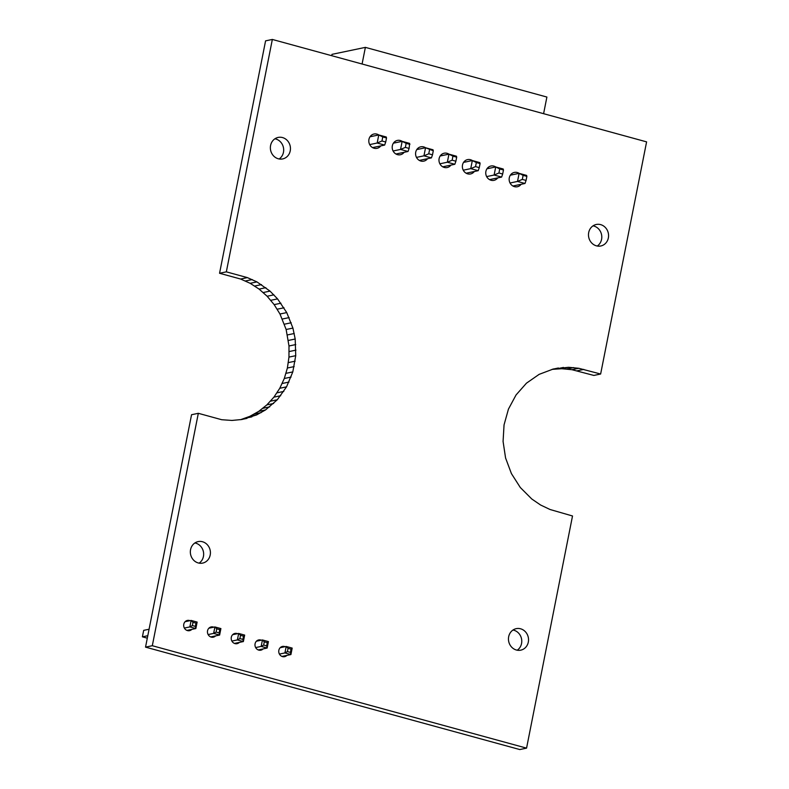 <?xml version="1.0" encoding="UTF-8"?>
<svg xmlns="http://www.w3.org/2000/svg" width="789" height="789" viewBox="0 0 789 789"><rect width="100%" height="100%" fill="white"/><g stroke="black" fill="none" stroke-linecap="round" stroke-linejoin="round"><path stroke-width="1.18" d="M197.132 622.077L195.988 623.142L195.347 626.377L195.85 628.547L189.863 626.91L191.145 620.44L197.132 622.077L195.85 628.547L186.924 630.411M195.347 626.377L192.358 625.559L189.863 626.91L184.36 628.064M195.988 623.142L192.999 622.324L191.145 620.44L185.099 621.702M210.683 636.92L219.618 635.046L220.9 628.586L214.904 626.949L213.632 633.409L208.128 634.563M220.9 628.586L219.756 629.652L216.758 628.833L214.904 626.949L208.868 628.212M219.756 629.652L219.115 632.886L219.618 635.046L213.632 633.409L216.117 632.068L216.758 628.833M234.451 643.42L243.377 641.556L244.659 635.086L238.672 633.449L237.39 639.918L231.887 641.062M244.659 635.086L243.525 636.151L240.527 635.332L238.672 633.449L232.627 634.711M243.525 636.151L242.884 639.386L243.377 641.556L237.39 639.918L239.886 638.567L240.527 635.332M281.979 656.428L290.914 654.564L292.186 648.094L286.2 646.457L284.918 652.927L279.424 654.071M292.186 648.094L291.052 649.16L288.054 648.341L286.2 646.457L280.164 647.72M291.052 649.16L290.411 652.395L290.914 654.564L284.918 652.927L287.413 651.576L288.054 648.341M268.428 641.595L267.284 642.66L266.643 645.895L267.146 648.055L261.159 646.418L262.441 639.958L268.428 641.595L267.146 648.055L258.22 649.929M266.643 645.895L263.654 645.067L261.159 646.418L255.656 647.572M267.284 642.66L264.295 641.842L262.441 639.958L256.395 641.22M147.799 635.707L142.405 636.831L147.306 638.173M149.082 629.237L143.677 630.362L142.405 636.831M192.999 622.324L192.358 625.559M219.115 632.886L216.117 632.068M242.884 639.386L239.886 638.567M290.411 652.395L287.413 651.576M264.295 641.842L263.654 645.067M431.435 157.879L432.5 154.812L428.762 153.796L423.949 155.827L431.435 157.879L419.334 160.414M416.789 149.575L425.547 147.75L423.949 155.827L416.484 157.396M433.033 149.792L425.547 147.75L433.299 150.778L433.033 149.792M428.762 153.796L429.561 149.752M433.299 150.778L432.5 154.812M395.94 154.003L408.041 151.478L400.556 149.427L393.09 150.995M393.395 143.174L402.153 141.349L409.639 143.391L409.106 148.411L405.368 147.395L400.556 149.427L402.153 141.349L406.167 143.351L405.368 147.395M408.041 151.478L409.106 148.411M409.905 144.377L406.167 143.351M370.002 136.783L378.769 134.949L386.255 136.99L386.521 137.976L385.722 142.01L381.975 140.984L377.172 143.026L369.696 144.594M381.975 140.984L382.773 136.951L378.769 134.949L377.172 143.026L384.647 145.077L372.556 147.602M384.647 145.077L385.722 142.01M386.521 137.976L382.773 136.951M331.725 55.703L331.991 54.352L365.376 47.37L362.082 64.008M365.376 47.37L546.895 97.047L543.601 113.685M510.355 175.188L519.113 173.353L526.598 175.405L526.865 176.381L526.066 180.425L522.318 179.399L517.515 181.44L510.039 182.999M522.318 179.399L523.117 175.355L519.113 173.353L517.515 181.44L525.001 183.482L512.899 186.017M525.001 183.482L526.066 180.425M526.865 176.381L523.117 175.355M454.829 164.28L455.894 161.212L452.146 160.197L447.343 162.228L454.829 164.28L442.728 166.814M440.173 155.985L448.941 154.151L447.343 162.228L439.868 163.796M452.945 156.153L456.693 157.179L456.427 156.202L448.941 154.151L452.945 156.153L452.146 160.197M456.693 157.179L455.894 161.212M478.213 170.68L479.278 167.623L475.54 166.597L470.727 168.629L478.213 170.68L466.112 173.215M463.567 162.386L472.335 160.552L470.727 168.629L463.261 170.197M476.339 162.554L480.087 163.579L479.811 162.603L472.335 160.552L476.339 162.554L475.54 166.597M480.087 163.579L479.278 167.623M501.607 177.081L502.672 174.024L498.934 172.998L494.121 175.04L501.607 177.081L489.505 179.616M486.961 168.787L495.719 166.952L494.121 175.04L486.655 176.598M499.733 168.954L503.471 169.98L503.204 169.004L495.719 166.952L499.733 168.954L498.934 172.998M503.471 169.98L502.672 174.024M247.381 277.61L256.948 281.9L270.006 291.102L277.57 298.893L286.742 312.592L292.916 328.086L295.194 339.014L295.727 355.681L292.798 371.915L286.545 386.857L277.304 399.757L265.548 409.925L256.603 414.925L242.055 419.482L231.917 420.438L221.709 419.718L198.325 413.308L152.307 645.718L526.559 748.14L572.518 515.986L550.051 509.507L540.573 504.999L531.776 498.993L520.306 487.513L511.42 473.597L505.571 457.975L503.076 441.436L504.053 424.867L508.451 409.096L516.055 394.954L526.46 383.178L539.134 374.361L553.405 368.976L568.553 367.299L578.751 368.285L600.636 374.016L646.595 141.872L272.343 39.45L226.335 271.85L247.381 277.61L240.615 279.03L250.182 283.31L259.098 289.099L267.146 296.26L274.168 304.623L279.977 314.002L286.141 329.496L288.991 345.976L288.961 357.101L287.383 368.019L284.306 378.493L279.779 388.277L273.921 397.143L266.869 404.885L258.772 411.345L249.837 416.345L240.586 419.679M252.233 279.562L245.468 280.973M226.335 271.85L219.559 273.27L240.615 279.03M256.948 281.9L250.182 283.31M516.391 650.018A10.987 10.001 -101.8 0 1 508.451 639.08A10.987 10.001 -101.8 0 1 516.243 628.655A10.987 10.001 -101.8 0 1 528.285 637.364A10.987 10.001 -101.8 0 1 520.74 650.166A10.987 10.001 -101.8 0 1 516.391 650.018M596.425 245.843A10.987 10.001 -101.8 0 1 588.476 234.905A10.987 10.001 -101.8 0 1 596.277 224.48A10.987 10.001 -101.8 0 1 608.319 233.189A10.987 10.001 -101.8 0 1 600.774 245.99A10.987 10.001 -101.8 0 1 596.425 245.843M521.115 184.301A7.318 6.667 -101.8 0 1 517.337 186.756A7.318 6.667 -101.8 0 1 514.438 186.658A7.318 6.667 -101.8 0 1 509.142 179.369A7.318 6.667 -101.8 0 1 514.339 172.416A7.318 6.667 -101.8 0 1 519.113 173.353M497.721 177.9A7.318 6.667 -101.8 0 1 493.944 180.356A7.318 6.667 -101.8 0 1 491.054 180.257A7.318 6.667 -101.8 0 1 485.748 172.969A7.318 6.667 -101.8 0 1 490.955 166.015A7.318 6.667 -101.8 0 1 495.719 166.952M474.327 171.499A7.318 6.667 -101.8 0 1 470.56 173.955A7.318 6.667 -101.8 0 1 467.66 173.856A7.318 6.667 -101.8 0 1 462.364 166.568A7.318 6.667 -101.8 0 1 467.561 159.615A7.318 6.667 -101.8 0 1 472.325 160.552M286.89 655.403A5.227 4.764 -101.8 0 1 278.744 651.408A5.227 4.764 -101.8 0 1 285.066 646.694M263.122 648.903A5.227 4.764 -101.8 0 1 254.975 644.899A5.227 4.764 -101.8 0 1 261.297 640.195M239.353 642.394A5.227 4.764 -101.8 0 1 231.207 638.4A5.227 4.764 -101.8 0 1 237.538 633.685M215.594 635.895A5.227 4.764 -101.8 0 1 207.448 631.89A5.227 4.764 -101.8 0 1 213.77 627.186M191.826 629.385A5.227 4.764 -101.8 0 1 183.679 625.391A5.227 4.764 -101.8 0 1 190.001 620.677M198.276 562.961A10.987 10.001 -101.8 0 1 190.336 552.024A10.987 10.001 -101.8 0 1 198.128 541.599A10.987 10.001 -101.8 0 1 210.17 550.308A10.987 10.001 -101.8 0 1 202.625 563.099A10.987 10.001 -101.8 0 1 198.276 562.961M450.943 165.088A7.318 6.667 -101.8 0 1 447.166 167.544A7.318 6.667 -101.8 0 1 444.266 167.455A7.318 6.667 -101.8 0 1 438.97 160.167A7.318 6.667 -101.8 0 1 444.168 153.214A7.318 6.667 -101.8 0 1 448.931 154.151M427.549 158.688A7.318 6.667 -101.8 0 1 423.772 161.143A7.318 6.667 -101.8 0 1 420.872 161.055A7.318 6.667 -101.8 0 1 415.576 153.756A7.318 6.667 -101.8 0 1 420.784 146.813A7.318 6.667 -101.8 0 1 425.547 147.75M404.155 152.287A7.318 6.667 -101.8 0 1 400.388 154.743A7.318 6.667 -101.8 0 1 397.488 154.654A7.318 6.667 -101.8 0 1 392.192 147.356A7.318 6.667 -101.8 0 1 397.39 140.412A7.318 6.667 -101.8 0 1 402.153 141.349M380.771 145.886A7.318 6.667 -101.8 0 1 376.994 148.342A7.318 6.667 -101.8 0 1 374.094 148.253A7.318 6.667 -101.8 0 1 368.798 140.955A7.318 6.667 -101.8 0 1 373.996 134.012A7.318 6.667 -101.8 0 1 378.769 134.949M278.31 158.786A10.987 10.001 -101.8 0 1 270.361 147.849A10.987 10.001 -101.8 0 1 278.162 137.424A10.987 10.001 -101.8 0 1 290.204 146.133A10.987 10.001 -101.8 0 1 282.659 158.924A10.987 10.001 -101.8 0 1 278.31 158.786M198.325 413.308L191.549 414.728L145.531 647.128L519.783 749.55L526.559 748.14M552.044 369.37L561.788 368.719L571.986 369.706L593.861 375.436L600.636 374.016M272.343 39.45L265.577 40.86L219.559 273.27M512.998 630.026A10.987 10.001 -101.8 0 1 521.519 638.774A10.987 10.001 -101.8 0 1 517.219 650.205M593.032 225.851A10.987 10.001 -101.8 0 1 601.543 234.599A10.987 10.001 -101.8 0 1 597.253 246.03M511.173 174.162A7.318 6.667 -101.8 0 1 512.337 174.773M514.349 185.711A7.318 6.667 -101.8 0 1 513.738 186.421M487.78 167.761A7.318 6.667 -101.8 0 1 488.953 168.363M490.955 179.31A7.318 6.667 -101.8 0 1 490.344 180.02M464.396 161.36A7.318 6.667 -101.8 0 1 465.559 161.962M467.561 172.909A7.318 6.667 -101.8 0 1 466.96 173.619M194.883 542.97A10.987 10.001 -101.8 0 1 203.404 551.718A10.987 10.001 -101.8 0 1 199.104 563.149M441.002 154.96A7.318 6.667 -101.8 0 1 442.165 155.561M444.177 166.509A7.318 6.667 -101.8 0 1 443.566 167.219M417.608 148.559A7.318 6.667 -101.8 0 1 418.781 149.16M420.784 160.108A7.318 6.667 -101.8 0 1 420.172 160.818M394.224 142.158A7.318 6.667 -101.8 0 1 395.388 142.76M397.39 153.707A7.318 6.667 -101.8 0 1 396.788 154.417M370.83 135.757A7.318 6.667 -101.8 0 1 371.994 136.359M373.996 147.306A7.318 6.667 -101.8 0 1 373.394 148.016M274.917 138.795A10.987 10.001 -101.8 0 1 283.429 147.543A10.987 10.001 -101.8 0 1 279.138 158.974M261.494 284.612L254.729 286.022M265.863 287.679L259.098 289.099M270.006 291.102L263.24 292.522M583.791 369.41L577.025 370.83M273.921 294.839L267.146 296.26M578.751 368.285L571.986 369.706M277.57 298.893L270.795 300.303M573.662 367.585L566.896 368.996M280.933 303.213L274.168 304.623M568.553 367.299L561.788 368.719M284.001 307.789L277.225 309.199M563.454 367.437L556.689 368.857M286.742 312.592L279.977 314.002M558.395 367.999L552.566 369.222M289.149 317.592L282.383 319.012M291.21 322.77L284.444 324.18M292.916 328.086L286.141 329.496M294.238 333.51L287.472 334.921M295.194 339.014L288.419 340.434M295.757 344.566L288.991 345.976M295.934 350.129L289.168 351.549M295.727 355.681L288.961 357.101M295.135 361.184L288.37 362.595M294.159 366.599L287.383 368.019M292.798 371.915L286.032 373.325M291.072 377.073L284.306 378.493M288.981 382.063L282.215 383.484M286.545 386.857L279.779 388.277M283.784 391.423L277.008 392.833M280.697 395.723L273.921 397.143M277.304 399.757L270.538 401.167M273.635 403.475L266.869 404.885M269.71 406.868L262.944 408.288M265.548 409.925L258.772 411.345M261.169 412.617L254.403 414.028M256.603 414.925L249.837 416.345M251.878 416.848L245.113 418.269M247.016 418.367L241.069 419.61M152.307 645.718L145.531 647.128"/></g></svg>
